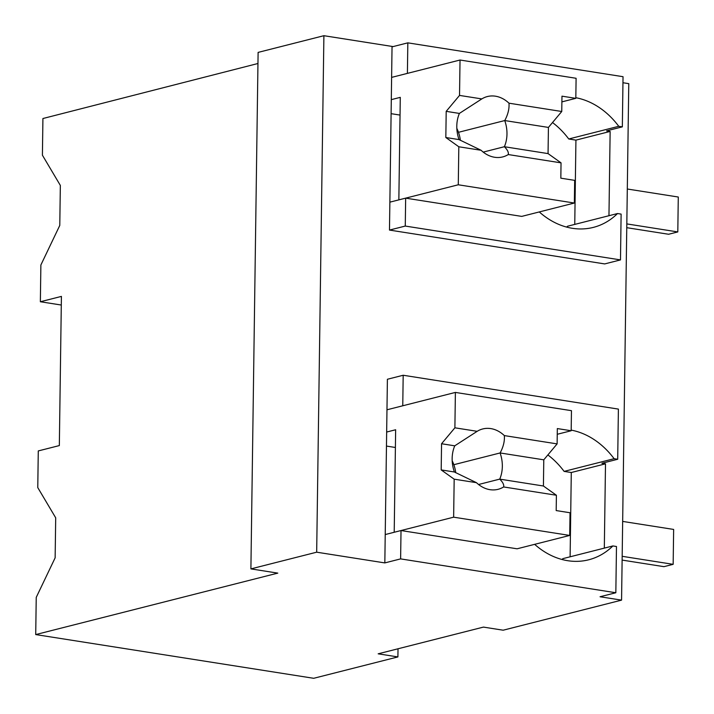 <?xml version="1.0" encoding="UTF-8"?>
<svg xmlns="http://www.w3.org/2000/svg" width="714" height="714" viewBox="0 0 714 714"><rect width="100%" height="100%" fill="white"/><g stroke="black" fill="none" stroke-linecap="round" stroke-linejoin="round"><path stroke-width="1.07" d="M397.903 656.925L378.17 653.819L483.432 627.097L503.156 630.203L621.564 600.135L600.046 596.752L615.834 592.745L400.616 558.892L384.828 562.909L316.677 552.19L250.9 568.888L277.8 573.119L35.718 634.576L313.696 678.3L397.903 656.925L398.019 648.785M35.718 634.576L36.236 597.395L55.139 557.821L55.701 517.82L37.771 487.6L38.279 450.927L59.333 445.581L61.413 296.399L40.359 301.745L40.876 264.992L59.78 225.419L60.342 185.417L42.412 155.197L42.92 118.524L257.95 63.501M250.9 568.888L258.111 52.399L323.897 35.7L316.677 552.19M621.564 600.135L628.775 83.654L622.956 82.735M384.828 562.909L387.399 379.259L403.187 375.252L618.395 409.095L617.699 459.263L614.111 458.7L564.114 471.392A80.637 63.885 75.8 0 0 547.87 454.934M604.321 548.12L605.499 463.832L601.911 463.27L617.699 459.263M393.102 46.589L323.897 35.7M608.962 215.717L610.14 131.438L606.552 130.867L622.34 126.86L618.752 126.298L568.755 138.989A80.637 63.885 75.8 0 0 552.511 122.54M620.484 259.905L405.266 226.061L389.478 230.069L604.696 263.921L620.484 259.905L621.118 214.102L617.53 213.54L567.541 226.231A80.637 63.885 75.8 0 1 566.657 227.088M389.478 230.069L392.04 46.856L407.828 42.849L623.036 76.693L622.34 126.86M615.834 592.745L616.477 546.505L612.889 545.942L562.9 558.634A80.637 63.885 75.8 0 1 562.007 559.49M400.616 558.892L401.018 530.538L517.088 548.798L569.718 535.438L453.64 517.177L394.208 532.269L395.645 429.757L386.658 432.041M534.643 544.336A80.637 63.885 75.8 0 0 588.702 559.794A80.637 63.885 75.8 0 0 612.889 545.942M401.018 530.538L385.23 534.554M605.499 463.832L571.289 472.516L564.114 471.392M570.111 556.804L571.289 472.516M403.187 375.252L402.758 405.784L386.97 409.791L455.389 392.423L454.889 427.811L477.175 431.318L454.738 445.822M614.111 458.7A80.637 63.885 75.8 0 0 571.182 430.114M40.359 301.745L61.297 305.03M610.14 131.438L575.93 140.123L568.755 138.989M574.752 224.401L575.93 140.123M405.266 226.061L405.659 198.144L389.871 202.151M458.816 146.772L458.281 184.783L574.359 203.035L574.672 180.356L560.829 178.179L561.043 162.854L508.27 154.554A31.139 24.669 75.8 0 1 502.71 156.919A31.139 24.669 75.8 0 1 481.102 150.279L458.816 146.772L445.831 137.516L446.196 111.348L459.53 95.417L460.03 60.021L391.611 77.389L407.399 73.381L407.828 42.849M618.752 126.298A80.637 63.885 75.8 0 0 575.823 97.711M539.284 211.942A80.637 63.885 75.8 0 0 593.343 227.391A80.637 63.885 75.8 0 0 617.53 213.54M405.659 198.144L521.729 216.396L574.359 203.035M622.126 560.088L663.949 566.666L673.159 564.328L673.641 529.431L622.662 521.416M622.18 556.313L673.159 564.328M626.767 227.686L668.59 234.263L677.8 231.925L678.282 197.028L627.311 189.014M626.821 223.91L677.8 231.925M453.64 517.177L454.175 479.174L476.452 482.673A31.139 24.669 75.8 0 0 498.069 489.322A31.139 24.669 75.8 0 0 503.629 486.948L556.402 495.248L543.416 486.002L543.782 459.825L557.116 443.894L557.331 428.57L571.173 430.747L557.25 434.282M556.402 495.248L556.188 510.572L570.031 512.75L569.718 535.438M476.452 482.673L454.372 471.99L441.19 469.919L441.555 443.742L454.889 427.811M454.175 479.174L441.19 469.919M455.389 392.423L571.459 410.675L571.173 430.747M503.629 486.948C504.164 484.86 502.87 482.253 499.746 479.13L543.416 486.002M452.185 460.753A31.139 24.669 -104.2 0 1 453.836 464.707A31.121 24.66 -104.2 0 1 455.746 472.757M441.555 443.742L454.756 445.831A31.121 24.66 75.8 0 0 454.39 471.99M477.175 431.318A31.139 24.669 75.8 0 1 482.735 428.953A31.139 24.669 75.8 0 1 504.343 435.594L557.116 443.894M386.461 446.072L395.395 447.482M504.343 435.594C504.78 441.109 503.37 446.893 500.112 452.953L543.782 459.825M453.827 464.707L500.095 452.962A31.121 24.66 -104.2 0 1 499.738 479.121L478.567 484.503M481.102 150.279L459.022 139.596L445.831 137.516M458.281 184.783L398.849 199.866L400.286 97.354L391.299 99.639M460.03 60.021L576.1 78.281L575.814 98.345L561.891 101.879M459.53 95.417L481.816 98.916A31.139 24.669 75.8 0 1 487.376 96.551A31.139 24.669 75.8 0 1 508.984 103.191L561.757 111.491L548.423 127.422L548.057 153.599L561.043 162.854M561.757 111.491L561.972 96.167L575.814 98.345M508.27 154.554C508.805 152.457 507.511 149.851 504.387 146.727L548.057 153.599M456.826 128.35A31.139 24.669 -104.2 0 1 458.477 132.304A31.121 24.66 -104.2 0 1 460.387 140.355M446.196 111.348L459.397 113.428A31.121 24.66 75.8 0 0 459.031 139.587M481.816 98.916L459.379 113.419M391.102 113.669L400.036 115.079M508.984 103.191C509.421 108.706 508.011 114.49 504.753 120.559L548.423 127.422M458.468 132.313L504.736 120.559A31.121 24.66 -104.2 0 1 504.379 146.718L483.208 152.109"/></g></svg>

